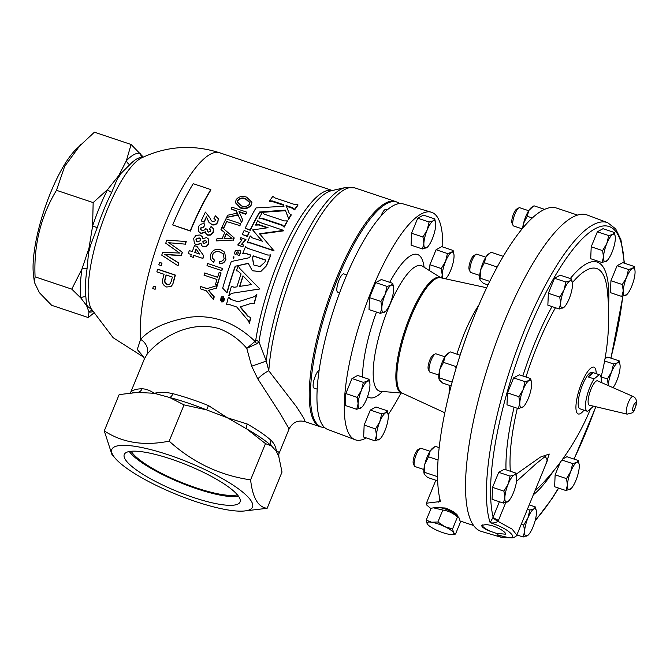 <?xml version="1.0" encoding="UTF-8"?>
<svg xmlns="http://www.w3.org/2000/svg" width="670" height="670" viewBox="0 0 670 670"><rect width="100%" height="100%" fill="white"/><g stroke="black" fill="none" stroke-linecap="round" stroke-linejoin="round"><path stroke-width="1" d="M223.009 296.785L221.234 296.86L221.703 301.952L223.638 301.802L223.009 296.785M223.638 301.802L223.269 296.668L221.234 296.86M233.713 256.744L233.227 258.025L233.713 256.744L234.132 257.071M233.403 258.193L233.001 257.891L233.403 258.193L233.88 256.92M170.992 459.034A62.57 14.104 -157.7 0 0 124.268 454.503A62.57 14.104 -157.7 0 0 193.329 497.45A62.57 14.104 -157.7 0 0 240.053 501.989A62.57 14.104 -157.7 0 0 170.992 459.034M129.318 451.521A62.57 14.104 -157.7 0 0 196.88 488.798A62.57 14.104 -157.7 0 0 238.545 496.319M131.203 451.27A59.722 13.459 -157.7 0 0 196.369 487.919A59.722 13.459 -157.7 0 0 237.381 494.82M482.249 524.861A12.621 2.848 -157.7 0 0 482.224 524.92A12.621 2.848 -157.7 0 0 490.356 531.285L496.261 533.312L505.682 534.225L505.498 533.328C503.497 530.623 498.916 528.044 491.755 525.565L486.395 524.484A12.621 2.848 -157.7 0 0 485.298 524.325M589.374 405.199A12.839 3.526 -71.5 0 1 589.206 394.588A12.839 3.526 -71.5 0 1 595.731 381.423A12.839 3.526 -71.5 0 1 597.523 380.853L633.083 396.472A9.313 2.554 -71.5 0 0 631.777 396.883A9.313 2.554 -71.5 0 0 627.045 406.439A9.313 2.554 -71.5 0 0 627.162 414.144L589.374 405.199M593.218 406.104A19.254 5.285 -71.5 0 1 592.59 407.092L587.515 411.321A19.254 5.285 -71.5 0 1 587.247 411.254L579.944 408.809A19.254 5.285 -71.5 0 1 582.624 384.639A19.254 5.285 -71.5 0 1 592.171 372.294L599.482 374.739A19.254 5.285 -71.5 0 1 601.141 382.444M433.565 507.86L437.686 507.5A11.348 2.554 22.3 0 1 444.888 508.907A11.348 2.554 22.3 0 1 456.923 515.389L459.059 517.902L457.451 517.006C453.205 513.161 448.331 510.842 442.803 510.046L433.565 507.86L431.137 508.195L426.237 520.146L431.597 522.231A14.43 3.249 -157.7 0 0 427.251 523.865L426.237 520.146M427.678 524.459L427.251 523.865A14.43 3.249 22.3 0 0 427.678 524.459A14.43 3.249 22.3 0 0 436.053 529.903A14.43 3.249 -157.7 0 0 442.979 532.7A14.43 3.249 -157.7 0 0 449.21 534.308A14.43 3.249 -157.7 0 0 452.141 534.493A14.43 3.249 -157.7 0 0 453.565 532.675A14.43 3.249 -157.7 0 0 444.754 526.637A14.43 3.249 -157.7 0 0 431.597 522.231L437.904 521.989L444.754 526.637L452.552 528.957L453.565 532.675L455.525 534.074L452.141 534.493M457.618 516.202L457.493 515.305C455.701 512.868 451.63 510.431 445.265 508.002L436.622 507.592M500.13 535.565L497.115 534.643C508.58 538.261 513.706 538.513 512.483 535.397C509.208 530.766 501.755 526.511 490.13 522.634L492.994 517.441L499.418 501.746M490.356 531.285L490.164 531.251C485.75 529.509 483.02 527.876 481.965 526.36L481.814 525.355L486.395 524.484M510.909 537.801L502.282 537.6L481.454 531.452A166.83 45.778 -71.5 0 1 472.317 523.496A166.83 45.778 -71.5 0 1 497.425 339.238A166.83 45.778 -71.5 0 1 587.397 215.07L607.732 222.708L615.697 228.931L620.931 239.734L624.423 263.184M596.191 373.634A24.681 6.775 108.5 0 0 581.652 382.98A24.681 6.775 108.5 0 0 575.999 409.152A24.681 6.775 108.5 0 0 583.964 410.157M555.455 307.739A119.084 32.679 108.5 0 0 537.633 344.899A119.084 32.679 108.5 0 0 525.967 377.026M517.315 408.29A119.084 32.679 108.5 0 0 510.364 471.253M516.067 474.276L540.422 457.082L549.224 454.026L545.707 464.62M535.213 490.214A119.084 32.679 108.5 0 0 542.172 483.874L542.172 483.874A243.914 243.914 0 0 0 590.463 409.01A243.914 243.914 0 0 0 590.555 408.792M485.825 257.188L476.881 254.19A9.631 2.638 108.5 0 0 476.035 254.332A9.631 2.638 108.5 0 0 472.099 260.362A9.631 2.638 108.5 0 0 470.173 271.836A9.631 2.638 108.5 0 0 470.759 272.456L479.703 275.445M476.035 254.332L473.849 255.53A7.713 2.119 108.5 0 0 470.7 260.37A7.713 2.119 108.5 0 0 469.151 269.558L470.173 271.836M444.955 356.825L436.011 353.827A9.631 2.638 108.5 0 0 435.173 353.969A9.631 2.638 108.5 0 0 431.237 360.008A9.631 2.638 108.5 0 0 429.311 371.473A9.631 2.638 108.5 0 0 429.897 372.093L438.842 375.083M435.173 353.969L432.988 355.175A7.713 2.119 108.5 0 0 429.83 360.008A7.713 2.119 108.5 0 0 428.289 369.195L429.311 371.473M430.014 451.27L421.07 448.28A9.631 2.638 108.5 0 0 420.232 448.414A9.631 2.638 108.5 0 0 416.296 454.453A9.631 2.638 108.5 0 0 414.37 465.918A9.631 2.638 108.5 0 0 414.956 466.538L423.901 469.536M420.232 448.414L418.047 449.62A7.713 2.119 108.5 0 0 414.889 454.453A7.713 2.119 108.5 0 0 413.348 463.64L414.37 465.918M528.672 210.723L519.727 207.733A9.631 2.638 108.5 0 0 518.881 207.868A9.631 2.638 108.5 0 0 514.954 213.906A9.631 2.638 108.5 0 0 513.027 225.371A9.631 2.638 108.5 0 0 513.614 225.991L522.164 228.855M518.881 207.868L516.696 209.073A7.713 2.119 108.5 0 0 513.547 213.906A7.713 2.119 108.5 0 0 512.006 223.093L513.027 225.371M366.264 437.904A119.98 32.922 -71.5 0 1 355.117 439.738L327.689 429.428A118.917 32.629 -71.5 0 1 321.793 423.968A118.917 32.629 -71.5 0 1 339.28 293.728A118.917 32.629 -71.5 0 1 403.206 203.915L431.312 212.206A119.98 32.922 -71.5 0 1 437.879 217.926A119.98 32.922 -71.5 0 1 442.761 246.996M400.97 393.039A119.98 32.922 -71.5 0 1 388.156 414.655M355.117 439.738A119.98 32.922 -71.5 0 1 349.162 434.227A119.98 32.922 -71.5 0 1 366.808 302.823A119.98 32.922 -71.5 0 1 431.312 212.206M430.952 508.647L426.656 504.979L426.405 503.204L440.483 501.512A163.681 44.915 108.5 0 1 472.986 319.322A163.681 44.915 108.5 0 1 556.703 208.11L577.565 215.095M387.21 209.936L385.878 209.484A9.631 2.638 108.5 0 0 381.104 215.656A9.631 2.638 108.5 0 0 380.878 216.217M346.784 274.884L343.827 273.896A9.631 2.638 108.5 0 0 339.053 280.068A9.631 2.638 108.5 0 0 337.714 292.154L339.631 292.798M319.163 370.033A9.631 2.638 108.5 0 0 315.335 376.004A9.631 2.638 108.5 0 0 314.004 388.089L317.178 389.153M142.534 157.425A80.375 22.06 108.5 0 0 129.754 164.711L118.657 175.724L107.585 189.535L93.155 202.591L92.602 226.075L88.993 248.051L82.016 268.888L71.765 289.13L80.785 297.941L86.572 305.537L88.976 312.011L88.306 317.572L51.623 305.286L39.404 292.69L34.413 282.363L33.5 275.194A76.012 20.854 -71.5 0 1 50.686 192.474A76.012 20.854 -71.5 0 1 75.467 149.879L94.411 132.199L131.094 144.486L126.354 160.783L118.657 175.724L111.681 192.399A80.375 22.06 108.5 0 0 104.034 209.258A80.375 22.06 108.5 0 0 97.242 227.599L90.484 245.48L88.993 248.051L87.05 268.846A80.375 22.06 108.5 0 0 85.869 296.827L86.572 305.537L91.597 309.574M34.413 282.363L35.083 276.844C33.617 245.195 40.744 216.351 56.481 190.305L64.672 166.353L80.727 144.477M195.732 501.579A76.012 17.135 -157.7 0 0 243.989 511.026A76.012 17.135 -157.7 0 0 239.232 489.41A76.012 17.135 -157.7 0 0 168.589 454.913A76.012 17.135 -157.7 0 0 115.123 458.171A76.012 17.135 -157.7 0 0 195.732 501.579M267.146 508.304L282.011 472.048L278.862 456.948L276.392 451.362L271.618 446.002L265.471 443.607L246.87 429.034L227.406 417.787L206.578 409.873L184.041 404.881L169.611 397.494L154.242 393.282C160.214 392.025 166.445 392.159 172.935 393.684A80.233 18.082 22.3 0 1 190.28 398.893A80.233 18.082 22.3 0 1 208.479 405.584L227.406 417.787L247.222 424.001A80.233 18.082 22.3 0 1 271.015 440.316C274.156 443.373 275.948 447.057 276.392 451.362C278.561 451.555 279.39 452.384 278.887 453.85A80.233 18.082 22.3 0 1 278.837 453.967L289.122 428.901L280.303 413.75L257.791 378.877L251.677 366.197L246.761 348.333C238.972 339.204 229.751 332.63 219.098 328.627C187.349 319.498 157.777 340.595 147.015 354.346L144.318 359.061L130.424 392.947A80.233 18.082 22.3 0 1 142.065 388.793C145.892 388.901 149.954 390.401 154.242 393.282L137.509 392.411L119.151 394.605L104.277 430.869C122.376 442.769 144.008 446.195 169.175 441.145C192.767 462.509 219.911 475.415 250.605 479.862C252.615 497.802 258.134 507.282 267.146 508.304L243.989 511.026M143.866 357.144L137.25 349.489L140.616 339.38C150.507 328.543 166.981 321.139 190.02 317.178C213.847 314.548 235.522 322.622 255.052 341.382L255.739 340.167A8.007 4.028 -171.1 0 1 258.972 341.842L266.275 361.071L268.804 370.786L296.617 406.925L303.878 418.298L304.917 421.631L320.218 426.757A118.749 32.587 -71.5 0 1 336.734 277.707A118.749 32.587 -71.5 0 1 395.635 201.553L354.899 187.91L345.352 187.541A117.677 32.294 -71.5 0 0 292.53 263.168A117.677 32.294 -71.5 0 0 266.275 361.071L251.677 366.197M324.598 427.527A118.64 32.554 -71.5 0 1 322.915 427.41A118.64 32.554 -71.5 0 1 337.923 278.134A118.64 32.554 -71.5 0 1 398.181 202.65A118.64 32.554 -71.5 0 1 399.596 203.58M188.295 253.528A109.922 30.167 -71.5 0 1 189.325 250.597L192.323 251.602A109.922 30.167 -71.5 0 1 194.501 245.589L197.114 246.56L203.822 255.932A109.118 29.941 -71.5 0 0 202.943 258.461L193.94 255.446A109.118 29.941 -71.5 0 0 193.27 257.389L190.632 256.493A109.922 30.167 -71.5 0 1 191.302 254.533L188.295 253.528L191.293 254.558M208.537 239.115L208.672 243.461C207.675 246.091 205.866 247.163 203.253 246.677L201.93 245.831M201.109 243.52L196.553 244.86L194.501 243.604M202.265 236.711L202.884 238.562M235.991 254.5L234.182 253.763L235.991 254.5A109.118 29.941 -71.5 0 1 236.811 252.406L237.884 251.82M235.832 254.307A109.922 30.167 -71.5 0 1 236.652 252.196L238.227 251.928L238.319 252.749A109.922 30.167 -71.5 0 0 237.498 254.868L239.349 255.63A109.118 29.941 -71.5 0 1 240.497 252.691L240.136 250.111L235.338 250.798A109.922 30.167 -71.5 0 0 234.182 253.763M155.046 289.289L152.793 288.527A109.922 30.167 -71.5 0 1 153.296 286.257L155.834 286.81A109.118 29.941 -71.5 0 0 155.339 289.072L155.046 289.289A109.922 30.167 -71.5 0 1 155.549 287.011L155.834 286.81M157.81 269.198L175.373 275.077A109.118 29.941 -71.5 0 0 173.589 281.752L172.751 284.373L170.976 286.567L166.604 287.003C162.961 285.378 161.721 282.631 162.885 278.753A109.922 30.167 -71.5 0 1 164.058 274.281L156.855 271.869A109.922 30.167 -71.5 0 1 157.559 269.273L157.81 269.198M161.076 265.546L158.823 264.792A109.922 30.167 -71.5 0 1 159.519 262.431L162.006 263.151A109.118 29.941 -71.5 0 0 161.319 265.504L161.076 265.546A109.922 30.167 -71.5 0 1 161.772 263.184L162.006 263.151M185.272 244.282A109.118 29.941 -71.5 0 1 186.243 241.669L186.067 241.502A109.922 30.167 -71.5 0 0 185.088 244.131L168.899 242.724L182.424 252.305A109.118 29.941 -71.5 0 0 181.377 255.396L164.937 254.407L178.915 263.025A109.118 29.941 -71.5 0 0 178.094 265.697L177.86 265.705A109.922 30.167 -71.5 0 1 178.689 263.017L178.915 263.025M214.819 260.27L213.395 262.154C210.573 260.262 209.685 257.649 210.723 254.307C212.826 249.818 216.226 248.344 220.941 249.893L224.626 252.163L225.932 259.432C224.793 262.38 222.683 263.846 219.618 263.829L219.727 261.434C221.829 261.534 223.286 260.605 224.098 258.628L223.185 253.746L220.313 252.18C216.954 250.84 214.408 251.719 212.666 254.818C211.988 257.213 212.7 259.03 214.819 260.27L213.395 262.154M224.626 252.163L225.932 259.432M223.286 253.846L220.313 252.18M221.837 270.647A109.118 29.941 -71.5 0 1 222.557 268.494L222.348 268.427A109.922 30.167 -71.5 0 0 221.628 270.588L221.837 270.647M204.668 272.983L217.616 277.321A109.922 30.167 -71.5 0 1 219.165 272.389L220.857 272.95A109.922 30.167 -71.5 0 0 217.189 284.984L215.497 284.415A109.922 30.167 -71.5 0 1 216.954 279.491L204.007 275.152A109.922 30.167 -71.5 0 1 204.668 272.983L217.633 277.254M219.165 272.389L221.075 272.991A109.118 29.941 -71.5 0 0 217.432 284.934L217.189 284.984M200.74 286.584L206.946 288.661L217.013 285.596A109.922 30.167 -71.5 0 0 216.284 288.159L208.437 290.336L213.956 296.944A109.922 30.167 -71.5 0 0 213.328 299.465L206.377 290.814L200.171 288.736A109.922 30.167 -71.5 0 1 200.74 286.584L207.206 288.569L211.628 287.237M216.284 288.159L216.544 288.083A109.118 29.941 -71.5 0 1 217.256 285.546L217.013 285.596M208.697 290.236L214.224 296.81A109.118 29.941 -71.5 0 0 213.604 299.314L213.328 299.465M242.356 291.659L259.885 288.979L239.567 268.31L238.26 265.462A109.922 30.167 -71.5 0 0 236.384 270.814L238.001 271.09L241.083 273.904A109.922 30.167 -71.5 0 0 236.954 286.835L233.93 287.313M234.575 287.212L231.376 286.526A109.922 30.167 -71.5 0 0 228.73 295.864L231.703 293.284M236.384 270.814L237.624 270.981M230.807 299.197L228.612 297.187L230.547 299.314L238.051 301.827L230.547 299.314M245.915 299.322L238.311 301.709M226.695 304.657L229.232 304.481L236.736 306.994L248.193 320.578L249.491 323.3A109.118 29.941 -71.5 0 1 250.731 317.605L247.64 316.056L240.044 306.952L251.099 303.435L254.223 303.619A109.118 29.941 -71.5 0 1 256.895 294.205L254.366 296.626L238.051 301.827M247.925 315.872L240.321 306.81M250.672 255.169L245.815 253.536L242.708 253.62L245.664 253.319L250.731 255.019A109.922 30.167 -71.5 0 0 249.701 257.632L231.284 261.509A109.922 30.167 -71.5 0 0 222.683 288.142L227.097 292.773A109.118 29.941 -71.5 0 1 235.438 266.208L248.252 263.285L252.347 270.755L260.647 271.685L266.593 265.714A109.118 29.941 -71.5 0 1 269.784 257.665A109.118 29.941 -71.5 0 1 270.873 255.035L267.766 255.044L247.699 248.319L245.89 246.853M235.438 266.208L238.202 265.613M238.545 265.538L248.269 263.486M220.983 229.4A109.922 30.167 -71.5 0 1 221.921 227.323L234.081 237.783A109.922 30.167 -71.5 0 0 233.11 240.053L216.083 240.907A109.922 30.167 -71.5 0 1 216.98 238.721L222.164 238.579A109.922 30.167 -71.5 0 1 224.777 232.507L221.1 229.718L224.894 232.808M172.701 224.953L190.397 231.083A109.118 29.941 -71.5 0 1 210.807 190.121L210.816 189.577L193.253 183.697A109.922 30.167 -71.5 0 0 172.701 224.953L190.255 230.832A109.922 30.167 -71.5 0 1 210.816 189.577M233.235 240.329A109.118 29.941 -71.5 0 1 234.207 238.076L234.081 237.783M239.768 225.941A109.118 29.941 -71.5 0 1 240.672 224.09L240.597 223.688A109.922 30.167 -71.5 0 0 239.684 225.555L226.82 221.603A109.118 29.941 -71.5 0 0 223.822 227.993L222.03 227.088A109.922 30.167 -71.5 0 1 225.958 218.789L240.597 223.688M245.739 214.274A109.118 29.941 -71.5 0 1 246.669 212.591L246.635 212.105A109.922 30.167 -71.5 0 0 245.706 213.805L245.739 214.274L239.224 212.089M242.682 219.534A109.922 30.167 -71.5 0 0 241.426 222.021L241.493 222.432A109.118 29.941 -71.5 0 1 242.741 219.961L238.964 211.544L245.706 213.805M241.493 222.432L238.084 215.103L226.628 217.448A109.922 30.167 -71.5 0 1 227.758 215.212L237.314 213.11L236.141 210.598L236.175 211.075L231.075 208.906A109.922 30.167 -71.5 0 1 232.004 207.206L246.635 212.105M237.356 213.571L236.175 211.075M251.895 202.642L251.149 205.238C248.687 208.47 245.136 209.4 240.505 208.035L235.43 202.776L236.15 199.668C238.537 196.603 242.021 195.757 246.602 197.114L251.912 202.357L251.149 204.702C248.696 207.951 245.136 208.898 240.48 207.533L240.505 208.035M286.35 206.226L292.547 208.303L294.624 209.894A109.118 29.941 -71.5 0 1 297.849 205.389L297.916 204.76L294.909 204.601L274.834 197.876L272.832 196.36A109.922 30.167 -71.5 0 0 269.583 200.899L269.541 201.494L272.548 201.603L283.268 205.179L283.309 204.576L283.996 206.243L256.007 207.926A109.922 30.167 -71.5 0 0 245.17 228.252L250.253 230.312A109.118 29.941 -71.5 0 1 259.617 212.507L285.537 210.681L288.544 218.546M283.268 205.179L283.963 206.837M288.435 218.11L288.36 219.735A109.118 29.941 -71.5 0 1 291.098 215.254L289.055 212.943L286.048 205.514L292.597 207.7L294.658 209.3A109.922 30.167 -71.5 0 1 297.916 204.76M242.272 234.458L247.381 236.468A109.118 29.941 -71.5 0 1 249.207 232.515L244.115 230.472A109.922 30.167 -71.5 0 0 242.272 234.458L247.272 236.133A109.922 30.167 -71.5 0 1 249.114 232.147M241.61 244.592L245.965 239.626L240.848 237.641A109.922 30.167 -71.5 0 0 240.136 239.249L242.088 239.902L237.716 244.969L242.708 246.635A109.922 30.167 -71.5 0 1 243.411 244.969L241.476 244.324L245.848 239.316M237.716 244.969L242.85 246.895A109.118 29.941 -71.5 0 1 243.545 245.237L243.411 244.969M240.136 239.249L241.912 240.103M259.022 218.303L259.055 218.78L262.171 218.73L282.246 225.447L284.139 227.172A109.118 29.941 -71.5 0 1 287.397 221.376L287.38 220.866L284.365 220.907L264.29 214.191L262.297 212.465A109.922 30.167 -71.5 0 0 259.022 218.303L262.137 218.253L282.212 224.969L284.097 226.703A109.922 30.167 -71.5 0 1 287.38 220.866M258.721 224.986L258.662 224.559L255.655 224.701L255.714 225.128L258.721 224.986L267.188 227.825M259.659 234.132L283.653 230.832L283.603 230.379L259.776 222.406L257.783 220.606A109.922 30.167 -71.5 0 0 255.655 224.701M262.439 241.527L252.624 229.902L262.33 241.192L252.154 237.783L250.245 235.915A109.922 30.167 -71.5 0 0 247.155 242.867L250.245 242.909L274.072 250.882L259.575 233.763L283.603 230.379M218.286 218.889L217.892 221.996C216.695 224.458 214.727 225.405 211.98 224.835L208.914 222.272L206.394 216.795A109.922 30.167 -71.5 0 0 204.04 221.879L201.226 220.933A109.922 30.167 -71.5 0 1 205.397 212.097L209.877 217.784L211.259 220.648L212.708 221.728L215.388 220.757L215.539 219.71L213.931 218.32L215.447 215.857L218.253 218.688L217.8 221.628C216.594 224.115 214.618 225.07 211.879 224.5L208.814 221.938L206.394 216.795M201.226 220.933L204.141 222.214A109.118 29.941 -71.5 0 1 206.486 217.172M215.564 219.902L213.931 218.32M204.66 223.931L203.806 226.753L200.724 227.917L200.74 229.433L202.223 230.614L205.112 229.684L205.38 228.529L207.541 229.542L207.407 231.167L208.521 232.088L210.665 231.251L210.681 230.153L209.467 229.065L211.083 226.494L213.328 228.746L213.11 232.046L210.455 234.768L207.608 234.944L205.866 233.487L205.397 231.837L200.874 233.328L198.395 231.259L198.312 227.046C199.635 224.45 201.754 223.411 204.66 223.931L203.931 227.055L200.849 228.202L200.807 229.559M207.541 229.542L207.474 231.309M210.74 230.304L209.467 229.065M213.378 228.905L213.244 232.331L210.589 235.036L207.742 235.203L205.933 233.604M205.531 232.113L201.017 233.579L198.454 231.376M144.318 359.061L143.598 356.733M184.041 404.881L169.175 441.145M115.123 458.171L111.865 454.344L104.277 430.869M265.471 443.607L250.605 479.862M88.306 317.572L93.574 313.183M143.313 157.065L131.094 144.486M93.155 202.591L56.481 190.305M71.765 289.13L35.083 276.844M255.739 340.167A109.118 29.941 -71.5 0 1 278.586 260.613A109.118 29.941 -71.5 0 1 332.303 190.506L219.651 152.777A109.118 29.941 -71.5 0 0 165.523 222.75A109.118 29.941 -71.5 0 0 140.616 339.38A12.839 11.055 -143.3 0 1 147.015 354.346M255.052 341.382L246.761 348.333L256.602 343.878A8.007 4.564 -122.9 0 0 255.052 341.382M345.352 187.541L331.508 190.69A110.19 30.234 -71.5 0 0 282.053 261.509A110.19 30.234 -71.5 0 0 258.972 341.842L256.602 343.878M257.791 378.877A12.839 3.543 140.7 0 1 268.804 370.786A118.749 32.587 -71.5 0 1 295.989 264.064A118.749 32.587 -71.5 0 1 354.899 187.91M278.887 453.85A6.415 6.256 20.5 0 0 278.812 454.034L278.862 456.948M142.065 388.793A6.415 5.536 -90.9 0 1 137.509 392.411A83.448 18.81 -157.7 0 0 134.67 392.553L132.668 392.729M172.935 393.684A6.415 3.166 -75.2 0 1 169.611 397.494A83.448 18.81 -157.7 0 1 206.578 409.873L208.479 405.584M247.222 424.001A6.415 3.09 -60.4 0 0 246.87 429.034A83.448 18.81 -157.7 0 1 271.618 446.002A6.415 5.285 -48.1 0 1 271.015 440.316M111.681 192.399A6.415 2.864 26.7 0 1 107.585 189.535A83.448 22.897 -71.5 0 0 92.602 226.075L97.242 227.599M87.05 268.846A6.415 3.308 8.6 0 0 82.016 268.888A83.448 22.897 -71.5 0 0 80.785 297.941A6.415 5.368 -7.4 0 1 85.869 296.827M92.058 310.445A6.415 6.164 -80.1 0 0 88.976 312.011A83.448 22.897 -71.5 0 0 92.736 311.692M142.752 157.324A6.415 6.164 99.9 0 1 140.114 153.288A83.448 22.897 -71.5 0 0 126.354 160.783A6.415 5.318 43.5 0 0 129.754 164.711M221.628 270.588L206.996 265.689A109.922 30.167 -71.5 0 1 207.717 263.528L222.348 268.427M225.748 259.29C224.609 262.255 222.499 263.737 219.417 263.729M220.145 252.004C216.77 250.672 214.224 251.56 212.482 254.675L212.666 254.818M212.482 254.675C211.795 257.087 212.507 258.913 214.626 260.161M233.11 240.053L216.083 240.907M228.545 238.428L231.904 238.353L226.209 233.671A109.922 30.167 -71.5 0 0 224.115 238.537L228.545 238.428M232.029 238.637L229.626 236.477M229.743 236.77L226.209 233.671M224.358 238.528A109.118 29.941 -71.5 0 1 226.326 233.972M239.684 225.555L226.82 221.603M223.822 227.993L223.721 227.649A109.922 30.167 -71.5 0 1 226.745 221.217M223.721 227.649L222.03 227.088M241.426 222.021L238.084 215.103M238.034 214.66L226.628 217.448M236.141 210.598L231.075 208.906M251.149 204.702L251.149 205.238M240.48 207.533L235.421 202.273M241.434 205.908C244.852 207.055 247.523 206.469 249.458 204.141L249.96 202.524L245.647 198.555C242.289 197.441 239.692 197.993 237.842 200.23L237.339 201.905L241.434 205.908M249.944 202.801L245.63 199.116C242.289 198.002 239.692 198.546 237.842 200.766L237.389 201.921M237.842 200.766L237.842 200.23M245.63 199.116L245.647 198.555M185.088 244.131L168.899 242.724M168.714 242.607L182.424 252.305M181.377 255.396L181.168 255.329A109.922 30.167 -71.5 0 1 182.223 252.213M181.168 255.329L171.713 255.069M171.503 255.019L164.937 254.407M164.72 254.374L178.689 263.017M177.86 265.705L161.746 255.169A109.922 30.167 -71.5 0 1 162.668 252.305L179.577 253.051L165.741 243.218A109.922 30.167 -71.5 0 1 166.83 240.178L186.067 241.502M159.519 262.431L161.772 263.184M172.751 284.373L173.329 281.886A109.922 30.167 -71.5 0 1 175.113 275.161L175.373 275.077M172.483 284.524L170.691 286.735M157.559 269.273L175.113 275.161M167.14 284.44L169.686 284.315L171.244 281.434A109.922 30.167 -71.5 0 1 172.383 277.07L166.085 274.96A109.922 30.167 -71.5 0 0 164.929 279.365C164.175 281.76 164.912 283.452 167.14 284.44L169.426 284.39M164.929 279.365L165.197 279.231C164.452 281.626 165.189 283.301 167.416 284.281M165.197 279.231A109.118 29.941 -71.5 0 1 166.294 275.027M153.296 286.257L155.549 287.011M285.537 210.681L288.561 218.278M288.351 219.207A109.922 30.167 -71.5 0 1 291.115 214.693M292.547 208.303L292.597 207.7M294.624 209.894L294.658 209.3M269.583 200.899L272.59 201L283.309 204.576M250.253 230.312L250.17 229.927A109.922 30.167 -71.5 0 1 259.6 211.996L285.562 210.112M245.17 228.252L250.17 229.927M259.617 212.507L259.6 211.996M239.349 255.63L239.19 255.438A109.922 30.167 -71.5 0 1 240.346 252.473L240.136 250.111M237.498 254.868L239.19 255.438M262.171 218.73L262.137 218.253M282.246 225.447L282.212 224.969M284.139 227.172L284.097 226.703M258.662 224.559L268.067 227.708L252.624 229.902M247.155 242.867L250.128 242.607L273.955 250.588M226.837 292.849A109.922 30.167 -71.5 0 1 235.245 266.091M252.347 270.755L260.488 271.543L266.425 265.529A109.922 30.167 -71.5 0 1 270.739 254.767M245.823 246.736L245.655 246.367A109.922 30.167 -71.5 0 0 242.708 253.62M252.372 257.95A109.922 30.167 -71.5 0 1 253.21 255.848L265.714 260.035A109.922 30.167 -71.5 0 0 264.893 262.112L260.06 266.518L253.93 265.094L252.54 258.159A109.118 29.941 -71.5 0 1 253.361 256.066L253.21 255.848M265.655 260.186L253.361 256.066M252.54 258.159L253.528 264.65M259.885 288.979L239.366 268.201L238.386 265.429M234.341 287.237L231.376 286.526M228.73 295.864L231.452 293.359L259.659 288.954M239.609 286.417L251.518 284.566L242.976 275.847A109.922 30.167 -71.5 0 0 239.609 286.417M239.852 286.383A109.118 29.941 -71.5 0 1 243.151 276.023M228.353 297.287A109.922 30.167 -71.5 0 0 226.452 304.808L226.577 304.724M250.731 317.605L247.64 316.056M249.198 323.543A109.922 30.167 -71.5 0 1 250.454 317.798M253.964 303.711A109.922 30.167 -71.5 0 1 256.66 294.231M223.596 299.189L222.716 298.895A109.922 30.167 -71.5 0 0 222.616 299.272A109.922 30.167 -71.5 0 0 222.524 299.658L222.809 300.336L223.395 299.967A109.922 30.167 -71.5 0 1 223.495 299.582A109.922 30.167 -71.5 0 1 223.596 299.189M220.581 299.565L222.004 299.406A109.922 30.167 -71.5 0 1 222.088 299.063A109.922 30.167 -71.5 0 1 222.18 298.72L220.899 298.292A109.922 30.167 -71.5 0 1 220.991 297.949A109.922 30.167 -71.5 0 1 221.075 297.597L224.333 298.686A109.922 30.167 -71.5 0 0 224.123 299.498A109.922 30.167 -71.5 0 0 223.922 300.302L223.077 301.123L222.08 300.294L220.43 300.361L223.428 301.433L221.393 297.254L220.397 300.286A109.922 30.167 -71.5 0 1 220.48 299.959A109.922 30.167 -71.5 0 1 220.581 299.565L220.681 299.574M224.299 298.468L221.075 297.597M223.922 300.302L224.19 300.168A109.118 29.941 -71.5 0 1 224.391 299.364A109.118 29.941 -71.5 0 1 224.484 299.013M224.19 300.168L223.814 300.596M223.83 300.805L223.395 301.039M220.798 300.328L223.562 301.358M221.519 297.204L220.53 299.741M222.524 299.658L222.792 299.524A109.118 29.941 -71.5 0 1 222.892 299.147A109.118 29.941 -71.5 0 1 222.934 298.971M208.512 243.252C207.507 245.907 205.698 246.987 203.077 246.51L201.846 245.748L200.941 243.327L196.377 244.692L194.417 243.52L193.663 238.369L196.034 235.388L200.054 234.961L202.189 236.585L202.75 238.704L206.578 237.574L208.462 238.997L208.672 243.461M197.583 241.853L200.64 240.614L200.489 238.838L199.183 237.875L195.933 239.081L196.226 241.024L197.583 241.853M203.965 243.562L206.251 242.515L206.126 240.949L205.221 240.329L202.884 241.359L203.077 243.001L203.965 243.562M206.201 241.058L205.38 240.547L203.052 241.569L203.161 243.093M200.565 238.947L199.333 238.093L196.092 239.282L196.31 241.116M196.938 246.401L203.822 255.932M202.943 258.461L202.742 258.36A109.922 30.167 -71.5 0 1 203.63 255.823M202.742 258.36L193.94 255.446M193.27 257.389L193.069 257.314A109.922 30.167 -71.5 0 1 193.739 255.345M193.069 257.314L190.632 256.493M199.635 254.047L196.008 248.947A109.922 30.167 -71.5 0 0 194.761 252.414L199.635 254.047M194.97 252.49A109.118 29.941 -71.5 0 1 196.159 249.165M356.691 409.311L345.318 405.501L345.821 393.566L351.976 378.542L357.629 375.468L369.011 379.27L367.353 381.205L363.349 382.352L361.448 390.258L357.194 397.369L358.115 403.734L356.691 409.311L361.725 407.368M380.401 313.376L369.028 309.565L369.53 297.631L375.694 282.606L381.347 279.532L392.721 283.335L391.071 285.269L387.067 286.417L385.158 294.323L380.903 301.441L381.825 307.798L380.401 313.376L385.443 311.433M429.663 270.73L429.914 264.742L436.078 249.726L441.731 246.644L453.104 250.454L451.454 252.389L447.451 253.536L445.542 261.442L441.287 268.553L442.208 274.918L441.723 277.983M375.024 440.835L363.651 437.033L364.153 425.09L370.309 410.074L375.971 406.991L387.344 410.802L385.685 412.737L381.682 413.884L379.781 421.782L375.527 428.901L376.448 435.266L375.024 440.835L380.066 438.892M422.452 248.964L411.078 245.161L411.581 233.219L417.737 218.202L423.398 215.12L434.771 218.931L433.113 220.866L429.11 222.013L427.209 229.91L422.954 237.029L423.875 243.394L422.452 248.964L427.493 247.021M522.625 228.303A14.43 3.961 -71.5 0 1 523.513 223.462A14.43 3.961 -71.5 0 1 528.848 210.455A14.43 3.961 -71.5 0 1 531.494 207.465L533.278 206.285L528.848 210.455L527.19 216.268L523.513 223.462L523.01 227.834M544.626 209.367L534.015 205.816L533.278 206.285M532.315 217.984L527.19 216.268M424.202 473.883A14.43 3.961 -71.5 0 1 424.185 473.832A14.43 3.961 -71.5 0 1 424.855 464.008A14.43 3.961 -71.5 0 1 430.19 451.002A14.43 3.961 -71.5 0 1 432.837 448.012L434.621 446.831L430.19 451.002L428.532 456.814L424.855 464.008L424.185 473.832M439.168 447.635L435.358 446.362L434.621 446.831M437.661 480.842L427.661 477.492L424.42 474.343M438.046 459.997L428.532 456.814M437.535 475.708L436.957 476.487L424.688 472.375M437.552 476.948L436.957 476.487M439.151 379.438A14.43 3.961 -71.5 0 1 439.126 379.387A14.43 3.961 -71.5 0 1 439.796 369.555A14.43 3.961 -71.5 0 1 445.131 356.549A14.43 3.961 -71.5 0 1 447.778 353.559L449.562 352.387L445.131 356.549L443.481 362.361L439.796 369.555L439.126 379.387M460.114 355.201L450.299 351.918L449.562 352.387M451.128 385.895L442.602 383.047L439.361 379.898M456.806 365.786L455.742 366.473L443.481 362.361M452.292 381.515L451.898 382.034L439.629 377.93M455.742 366.473L455.994 368.517M480.013 279.8A14.43 3.961 -71.5 0 1 479.996 279.75A14.43 3.961 -71.5 0 1 480.666 269.918A14.43 3.961 -71.5 0 1 485.993 256.911A14.43 3.961 -71.5 0 1 488.639 253.922L490.423 252.749L485.993 256.911L484.343 262.724L480.666 269.918L479.996 279.75M503.279 256.334L491.16 252.28L490.423 252.749M488.028 284.934L483.472 283.402L480.222 280.261M497.693 266.132L496.612 266.836L484.343 262.724M489.762 281.392L480.499 278.293M496.612 266.836L496.746 267.866M621.81 296.475L610.437 292.664L610.94 280.73L617.104 265.705L622.757 262.632L634.13 266.442L632.48 268.368A14.43 3.961 -71.5 0 1 634.984 270.579A14.43 3.961 -71.5 0 1 635.051 272.799A14.43 3.961 -71.5 0 1 631.726 286.283A14.43 3.961 -71.5 0 1 627.019 294.365A14.43 3.961 -71.5 0 1 625.813 295.328A14.43 3.961 -71.5 0 1 623.242 290.897L621.81 296.475L626.852 294.532M602.079 262.548L590.706 258.737L591.208 246.794L597.372 231.778L603.025 228.696L614.398 232.507L612.749 234.441A14.43 3.961 -71.5 0 1 615.253 236.644A14.43 3.961 -71.5 0 1 615.32 238.872A14.43 3.961 -71.5 0 1 611.986 252.347A14.43 3.961 -71.5 0 1 607.288 260.437A14.43 3.961 -71.5 0 1 606.082 261.401A14.43 3.961 -71.5 0 1 603.503 256.97L602.079 262.548L607.12 260.605M605.035 358.592L607.816 357.077L619.189 360.887L617.539 362.822A14.43 3.961 -71.5 0 1 620.043 365.024A14.43 3.961 -71.5 0 1 620.11 367.252A14.43 3.961 -71.5 0 1 616.785 380.728A14.43 3.961 -71.5 0 1 613.042 387.679M555.137 474.812L566.51 478.623L570.765 471.504A14.43 3.961 -71.5 0 1 576.669 462.459L572.666 463.606L570.765 471.504A14.43 3.961 108.5 0 0 567.431 484.988L566.008 490.566L554.634 486.755L555.137 474.812L560.237 462.384M562.691 459.034L566.954 456.714L578.327 460.524L576.669 462.459A14.43 3.961 -71.5 0 1 579.181 464.662A14.43 3.961 -71.5 0 1 579.249 466.89A14.43 3.961 -71.5 0 1 575.915 480.365A14.43 3.961 -71.5 0 1 571.217 488.455A14.43 3.961 -71.5 0 1 570.011 489.418A14.43 3.961 -71.5 0 1 567.431 484.988L566.51 478.623M503.421 503.095L492.048 499.284L492.55 487.341L498.715 472.325L504.368 469.243L515.741 473.054L514.091 474.988A14.43 3.961 -71.5 0 1 516.595 477.191A14.43 3.961 -71.5 0 1 516.67 479.419A14.43 3.961 -71.5 0 1 513.337 492.894A14.43 3.961 -71.5 0 1 508.631 500.984A14.43 3.961 -71.5 0 1 507.425 501.947A14.43 3.961 -71.5 0 1 504.853 497.517L503.421 503.095L508.463 501.152M518.362 408.641L506.989 404.839L507.5 392.896L513.656 377.88L519.309 374.798L530.682 378.609L529.032 380.543A14.43 3.961 -71.5 0 1 531.536 382.746A14.43 3.961 -71.5 0 1 531.611 384.965A14.43 3.961 -71.5 0 1 528.278 398.449A14.43 3.961 -71.5 0 1 523.572 406.531A14.43 3.961 -71.5 0 1 522.365 407.494A14.43 3.961 -71.5 0 1 519.794 403.072L518.362 408.641L523.404 406.698M559.232 309.004L547.859 305.193L548.361 293.259L554.517 278.243L560.179 275.161L571.552 278.971L569.894 280.897A14.43 3.961 -71.5 0 1 572.406 283.109A14.43 3.961 -71.5 0 1 572.473 285.328A14.43 3.961 -71.5 0 1 569.14 298.812A14.43 3.961 -71.5 0 1 564.442 306.894A14.43 3.961 -71.5 0 1 563.236 307.857A14.43 3.961 -71.5 0 1 560.656 303.426L559.232 309.004L564.274 307.061M505.75 502.601L498.463 520.381A6.415 1.449 22.3 0 1 493.128 517.072A162.835 44.681 108.5 0 1 545.782 292.983A162.835 44.681 108.5 0 1 624.088 263.076M498.463 520.381L498.011 521.344L512.081 529.107L516.821 535.062L547.457 460.349L545.296 456.404L536.327 463.548L516.495 481.42M502.282 537.6A166.043 45.56 -71.5 0 1 497.115 534.643L498.346 535.045C512.801 539.157 512.65 537.549 513.873 537.549C516.16 536.201 517.148 535.372 516.821 535.062M601.024 377.168A243.914 243.914 0 0 0 607.221 289.624L607.221 289.624A119.084 32.679 108.5 0 0 572.356 282.698L571.552 278.971M607.732 222.708A166.043 45.56 -71.5 0 0 521.654 337.228A166.043 45.56 -71.5 0 0 490.13 522.634C492.718 523.354 495.348 522.918 498.011 521.344A6.415 1.432 29 0 1 492.994 517.441M536.31 510.959L535.472 506.989L533.822 508.915L529.819 510.063L527.918 517.969A14.43 3.961 -71.5 0 1 533.822 508.915A14.43 3.961 -71.5 0 1 536.327 511.126A14.43 3.961 -71.5 0 1 536.402 513.346A14.43 3.961 -71.5 0 1 533.069 526.829A14.43 3.961 -71.5 0 1 528.362 534.911A14.43 3.961 -71.5 0 1 527.156 535.874A14.43 3.961 -71.5 0 1 524.585 531.444L523.153 537.022L528.194 535.079M527.918 517.969A14.43 3.961 108.5 0 0 524.585 531.444L523.664 525.087L527.918 517.969M516.88 534.92L523.153 537.022M521.243 524.275L523.664 525.087M527.399 509.259L529.819 510.063M529.2 504.879L535.472 506.989M626.576 277.422A14.43 3.961 -71.5 0 1 632.48 268.368L628.477 269.516L626.576 277.422A14.43 3.961 108.5 0 0 623.242 290.897L622.313 284.541L626.576 277.422M634.959 270.404L634.13 266.442M610.94 280.73L622.313 284.541M617.104 265.705L628.477 269.516M606.836 243.486A14.43 3.961 -71.5 0 1 612.749 234.441L608.745 235.589L606.836 243.486A14.43 3.961 108.5 0 0 603.503 256.97L602.581 250.605L606.836 243.486M615.228 236.477L614.398 232.507M591.208 246.794L602.581 250.605M597.372 231.778L608.745 235.589M611.626 371.867A14.43 3.961 -71.5 0 1 617.539 362.822L613.536 363.969L611.626 371.867A14.43 3.961 108.5 0 0 608.301 385.351L608.285 385.585A14.43 3.961 -71.5 0 1 608.301 385.351L607.372 378.986L611.626 371.867M620.018 364.857L619.189 360.887M601.099 376.883L607.372 378.986M604.608 360.979L613.536 363.969M579.156 464.494L578.327 460.524M566.008 490.566L571.049 488.623M561.979 460.022L572.666 463.606M508.187 484.033A14.43 3.961 -71.5 0 1 514.091 474.988L510.088 476.135L508.187 484.033A14.43 3.961 108.5 0 0 504.853 497.517L503.924 491.152L508.187 484.033M516.578 477.023L515.741 473.054M492.55 487.341L503.924 491.152M498.715 472.325L510.088 476.135M523.128 389.588A14.43 3.961 -71.5 0 1 529.032 380.543L525.029 381.682L523.128 389.588A14.43 3.961 108.5 0 0 519.794 403.072L518.873 396.707L523.128 389.588M531.519 382.578L530.682 378.609M507.5 392.896L518.873 396.707M513.656 377.88L525.029 381.682M563.989 289.951A14.43 3.961 -71.5 0 1 569.894 280.897L565.89 282.045L563.989 289.951A14.43 3.961 108.5 0 0 560.656 303.426L559.735 297.07L563.989 289.951M548.361 293.259L559.735 297.07M554.517 278.243L565.89 282.045M345.821 393.566L357.194 397.369M351.976 378.542L363.349 382.352M369.84 383.24L369.011 379.27M369.932 385.635A14.43 3.961 -71.5 0 1 366.599 399.119A14.43 3.961 -71.5 0 1 361.892 407.201A14.43 3.961 -71.5 0 1 360.695 408.164A14.43 3.961 -71.5 0 1 358.115 403.734A14.43 3.961 108.5 0 1 361.448 390.258A14.43 3.961 -71.5 0 1 367.353 381.205A14.43 3.961 -71.5 0 1 369.865 383.416A14.43 3.961 -71.5 0 1 369.932 385.635M369.53 297.631L380.903 301.441M375.694 282.606L387.067 286.417M393.55 287.304L392.721 283.335M393.642 289.7A14.43 3.961 -71.5 0 1 390.309 303.183A14.43 3.961 -71.5 0 1 385.61 311.265A14.43 3.961 -71.5 0 1 384.404 312.228A14.43 3.961 -71.5 0 1 381.825 307.798A14.43 3.961 108.5 0 1 385.158 294.323A14.43 3.961 -71.5 0 1 391.071 285.269A14.43 3.961 -71.5 0 1 393.575 287.48A14.43 3.961 -71.5 0 1 393.642 289.7M442.485 278.142A14.43 3.961 -71.5 0 1 442.208 274.918A14.43 3.961 108.5 0 1 445.542 261.442A14.43 3.961 -71.5 0 1 451.454 252.389A14.43 3.961 -71.5 0 1 453.958 254.592A14.43 3.961 -71.5 0 1 454.026 256.819A14.43 3.961 -71.5 0 1 450.692 270.295A14.43 3.961 -71.5 0 1 445.994 278.385A14.43 3.961 -71.5 0 1 445.542 278.812L445.826 278.553M429.914 264.742L441.287 268.553M436.078 249.726L447.451 253.536M453.933 254.424L453.104 250.454M364.153 425.09L375.527 428.901M370.309 410.074L381.682 413.884M388.173 414.772L387.344 410.802M388.265 417.167A14.43 3.961 -71.5 0 1 384.932 430.643A14.43 3.961 -71.5 0 1 380.225 438.733A14.43 3.961 -71.5 0 1 379.027 439.688A14.43 3.961 -71.5 0 1 376.448 435.266A14.43 3.961 108.5 0 1 379.781 421.782A14.43 3.961 -71.5 0 1 385.685 412.737A14.43 3.961 -71.5 0 1 388.198 414.939A14.43 3.961 -71.5 0 1 388.265 417.167M411.581 233.219L422.954 237.029M417.737 218.202L429.11 222.013M435.601 222.901L434.771 218.931M435.693 225.296A14.43 3.961 -71.5 0 1 432.359 238.771A14.43 3.961 -71.5 0 1 427.653 246.862A14.43 3.961 -71.5 0 1 426.455 247.825A14.43 3.961 -71.5 0 1 423.875 243.394A14.43 3.961 108.5 0 1 427.209 229.91A14.43 3.961 -71.5 0 1 433.113 220.866A14.43 3.961 -71.5 0 1 435.626 223.068A14.43 3.961 -71.5 0 1 435.693 225.296M455.525 534.074L460.424 522.123L459.059 517.902M452.552 528.957L457.451 517.006M437.904 521.989L442.803 510.046M599.215 374.681L593.36 372.713A19.254 5.285 108.5 0 0 588.285 376.95L594.139 378.91L599.215 374.681A19.254 5.285 -71.5 0 1 599.482 374.739M593.36 372.713L588.285 376.95M587.247 411.254A19.254 5.285 -71.5 0 1 586.392 398.441A19.254 5.285 -71.5 0 1 594.139 378.91M481.965 525.104A12.839 2.898 -157.7 0 0 490.164 531.251M402.268 393.139A60.886 16.708 -71.5 0 1 398.332 390.108A60.886 16.708 -71.5 0 1 407.888 321.834A60.886 16.708 -71.5 0 1 440.894 277.799M633.56 410.509A4.204 1.156 -71.5 0 1 632.798 408.005A4.204 1.156 -71.5 0 1 635.11 402.93A4.204 1.156 -71.5 0 1 635.88 405.434A4.204 1.156 -71.5 0 1 633.56 410.509M448.984 394.303A67.109 18.417 -71.5 0 1 449.863 385.476M456.948 354.137A67.109 18.417 -71.5 0 1 478.891 305.009M486.671 287.757L440.642 277.748A60.819 16.691 108.5 0 0 408.064 324.33A60.819 16.691 108.5 0 0 399.328 390.367A60.819 16.691 108.5 0 0 402.034 393.039L444.813 412.762M362.529 377.101A75.501 20.72 -71.5 0 1 376.481 312.061M389.689 282.321A75.501 20.72 -71.5 0 1 421.43 258.017A75.501 20.72 -71.5 0 1 424.093 267.229M421.891 265.797L422.401 266.174A66.121 18.14 108.5 0 0 386.473 313.192A66.121 18.14 108.5 0 0 375.87 387.947A66.121 18.14 108.5 0 0 380.501 391.288L379.739 391.33M118.196 177.91A80.233 22.018 -71.5 0 1 120.659 174.133M143.966 357.345L113.163 337.73L91.112 308.635A82.326 22.587 -71.5 0 1 107.225 209.852A82.326 22.587 -71.5 0 1 141.596 157.877C166.947 145.968 192.968 144.268 219.651 152.777M89.093 251.108A80.233 22.018 -71.5 0 1 90.484 245.48M87.904 306.676A80.233 22.018 -71.5 0 1 86.824 304.825M272.548 201.603L272.59 201M382.486 391.464A75.501 20.72 -71.5 0 1 367.57 396.54M438.674 502.14L439.889 499.167M535.263 520.23A162.835 44.681 108.5 0 0 558.462 488.036M573.956 459.059A162.835 44.681 108.5 0 0 595.772 406.707M610.839 358.09A162.835 44.681 108.5 0 0 622.715 296.316M506.001 469.787A125.349 34.396 -71.5 0 1 514.108 407.218M522.843 375.979A125.349 34.396 -71.5 0 1 551.988 306.584M570.296 278.544A125.349 34.396 -71.5 0 1 608.502 306.491M553.353 471.178A125.349 34.396 -71.5 0 1 533.345 494.77M627.162 414.144L632.17 412.879C633.376 412.502 634.758 409.688 636.307 404.462C636.927 400.3 635.855 397.637 633.083 396.472M402.302 393.156L380.501 391.288M473.615 525.514L460.265 521.042M322.915 427.41L320.218 426.757M398.181 202.65L395.635 201.553M289.122 428.901C292.69 422.293 297.949 419.872 304.917 421.631M251.903 202.918L251.912 202.357M242.59 291.618L242.113 291.693M440.927 277.807L422.401 266.174M459.98 355.159L467.099 334.849M426.405 503.204L435.827 480.222M622.907 296.274L610.965 358.132M595.89 406.74L574.098 459.109M558.646 488.095L552.315 498.296L535.045 521.051M517.801 535.23L516.302 535.966M536.327 511.126L536.276 510.707M634.984 270.579L634.934 270.161M615.253 236.644L615.202 236.225M620.043 365.024L619.993 364.606M579.181 464.662L579.123 464.243M516.595 477.191L516.545 476.772M531.536 382.746L531.486 382.327M369.865 383.416L369.807 382.997M393.575 287.48L393.524 287.062M453.958 254.592L453.908 254.173M388.198 414.939L388.139 414.521M435.626 223.068L435.567 222.649"/></g></svg>
